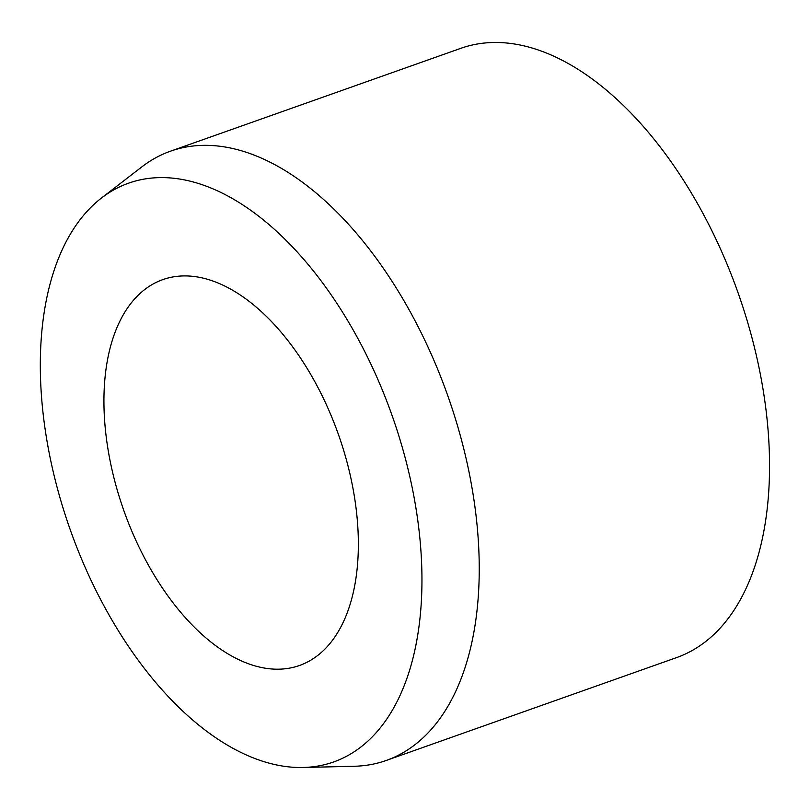 <?xml version="1.0" encoding="UTF-8"?>
<svg xmlns="http://www.w3.org/2000/svg" width="810" height="810" viewBox="0 0 810 810"><rect width="100%" height="100%" fill="white"/><g stroke="black" fill="none" stroke-linecap="round" stroke-linejoin="round"><path stroke-width="1.21" d="M164.167 279.156A204.677 113.845 70.5 0 1 338.884 435.78A204.677 113.845 70.5 0 1 299.498 665.486A204.677 113.845 70.5 0 1 298.11 665.962A204.677 113.845 70.5 0 1 123.403 509.338A204.677 113.845 70.5 0 1 162.79 279.632A204.677 113.845 70.5 0 1 164.167 279.156M101.402 198.085L141.821 166.9A323.18 179.749 70.5 0 1 170.454 151.197A323.18 179.749 70.5 0 1 172.641 150.457A323.18 179.749 70.5 0 1 448.497 397.75A323.18 179.749 70.5 0 1 386.309 760.438A323.18 179.749 70.5 0 1 384.122 761.187A323.18 179.749 70.5 0 1 354.173 766.27L303.142 767.485A307.02 170.758 70.5 0 1 70.186 529.588A307.02 170.758 70.5 0 1 101.402 198.085A307.02 170.758 70.5 0 1 130.683 182.463A307.02 170.758 70.5 0 1 393.397 419.256A307.02 170.758 70.5 0 1 331.594 762.655A307.02 170.758 70.5 0 1 303.142 767.485M170.454 151.197L460.758 48.347A323.18 179.749 70.5 0 1 462.935 47.598A323.18 179.749 70.5 0 1 738.801 294.891A323.18 179.749 70.5 0 1 676.613 657.588L386.309 760.438"/></g></svg>
